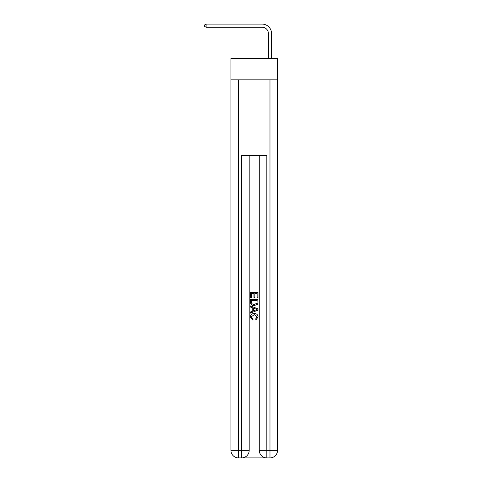 <?xml version="1.0" encoding="UTF-8"?>
<svg xmlns="http://www.w3.org/2000/svg" width="482" height="482" viewBox="0 0 482 482"><rect width="100%" height="100%" fill="white"/><g stroke="black" fill="none" stroke-linecap="round" stroke-linejoin="round"><path stroke-width="0.72" d="M277.542 79.861L277.542 58.436L230.92 58.436L230.92 79.861L277.542 79.861L277.542 450.339L269.98 450.339L269.98 79.861M268.408 58.436L268.408 33.553A6.302 6.302 176 0 0 262.106 27.251L206.097 27.251L206.097 24.1L262.106 24.1A9.453 9.453 -4 0 1 271.559 33.553L271.559 58.436M268.408 33.553A6.302 6.302 176 0 0 262.106 27.251A6.302 6.302 176 0 1 268.408 33.553A6.302 6.302 176 0 0 262.106 27.251A6.302 6.302 176 0 1 268.408 33.553A6.302 6.302 176 0 0 262.106 27.251A6.302 6.302 176 0 1 268.408 33.553A6.302 6.302 176 0 0 262.106 27.251A6.302 6.302 176 0 1 268.408 33.553A6.302 6.302 176 0 0 262.106 27.251A6.302 6.302 176 0 1 268.408 33.553A6.302 6.302 176 0 0 262.106 27.251A6.302 6.302 176 0 1 268.408 33.553A6.302 6.302 176 0 0 262.106 27.251A6.302 6.302 176 0 1 268.408 33.553A6.302 6.302 176 0 0 262.106 27.251A6.302 6.302 176 0 1 268.408 33.553A6.302 6.302 176 0 0 262.106 27.251A6.302 6.302 176 0 1 268.408 33.553A6.302 6.302 176 0 0 262.106 27.251A6.302 6.302 176 0 1 268.408 33.553A6.302 6.302 176 0 0 262.106 27.251A6.302 6.302 176 0 1 268.408 33.553A6.302 6.302 176 0 0 262.106 27.251A6.302 6.302 176 0 1 268.408 33.553A6.302 6.302 176 0 0 262.106 27.251A6.302 6.302 176 0 1 268.408 33.553A6.302 6.302 176 0 0 262.106 27.251A6.302 6.302 176 0 1 268.408 33.553A6.302 6.302 176 0 0 262.106 27.251A6.302 6.302 176 0 1 268.408 33.553A6.302 6.302 176 0 0 262.106 27.251A6.302 6.302 176 0 1 268.408 33.553A6.302 6.302 176 0 0 262.106 27.251A6.302 6.302 176 0 1 268.408 33.553A6.302 6.302 176 0 0 262.106 27.251A6.302 6.302 176 0 1 268.408 33.553A6.302 6.302 176 0 0 262.106 27.251A6.302 6.302 176 0 1 268.408 33.553A6.302 6.302 176 0 0 262.106 27.251A6.302 6.302 176 0 1 268.408 33.553A6.302 6.302 176 0 0 262.106 27.251A6.302 6.302 176 0 1 268.408 33.553A6.302 6.302 176 0 0 262.106 27.251A6.302 6.302 176 0 1 268.408 33.553A6.302 6.302 176 0 0 262.106 27.251A6.302 6.302 176 0 1 268.408 33.553A6.302 6.302 176 0 0 262.106 27.251M242.199 457.9L266.263 457.9M259.274 155.469L259.274 450.339A7.561 7.561 0 0 0 266.835 457.9L266.835 450.339L259.274 450.339A7.561 7.561 0 0 0 266.835 457.9L269.98 457.9L269.98 450.339L266.835 450.339L266.835 155.469L241.633 155.469L241.633 450.339L230.92 450.339L230.92 79.861M249.188 155.469L249.188 450.339A7.561 7.561 0 0 1 241.633 457.9L238.482 457.9A7.561 7.561 0 0 1 230.92 450.339A7.561 7.561 0 0 0 238.482 457.9L238.482 79.861M269.98 457.9A7.561 7.561 0 0 0 277.542 450.339A7.561 7.561 0 0 1 269.98 457.9M250.453 297.912L250.453 292.387L258.015 292.387L258.015 297.719L257.141 297.719L257.141 293.454L254.815 293.454L254.815 297.43L253.942 297.43L253.942 293.454L251.321 293.454L251.321 297.912L250.453 297.912M250.453 302.075L250.453 299.364L258.015 299.364L257.9 303.286L257.364 304.389L254.273 305.57C251.857 305.582 250.58 304.413 250.453 302.075M251.321 300.431L251.857 303.774L254.291 304.504L256.984 303.214L257.141 300.431L251.321 300.431M250.453 307.022L250.453 305.889L258.015 308.896L258.015 310.095L250.453 313.101L250.453 311.968L252.779 311.107L252.779 307.884L250.453 307.022M255.743 308.98L253.653 308.203L253.653 310.788L257.141 309.498L255.743 308.98M251.224 316.921L253.122 319.042L252.869 320.108L250.357 317.023C250.556 314.698 251.869 313.535 254.285 313.517C256.611 313.565 257.882 314.728 258.111 316.999L255.912 319.915L255.683 318.849L257.237 316.951L254.291 314.583L251.224 316.921M206.097 27.251L204.458 26.305L204.458 25.046L206.097 24.1M249.188 450.339L241.633 450.339L241.633 457.9A7.561 7.561 0 0 0 249.188 450.339"/></g></svg>
